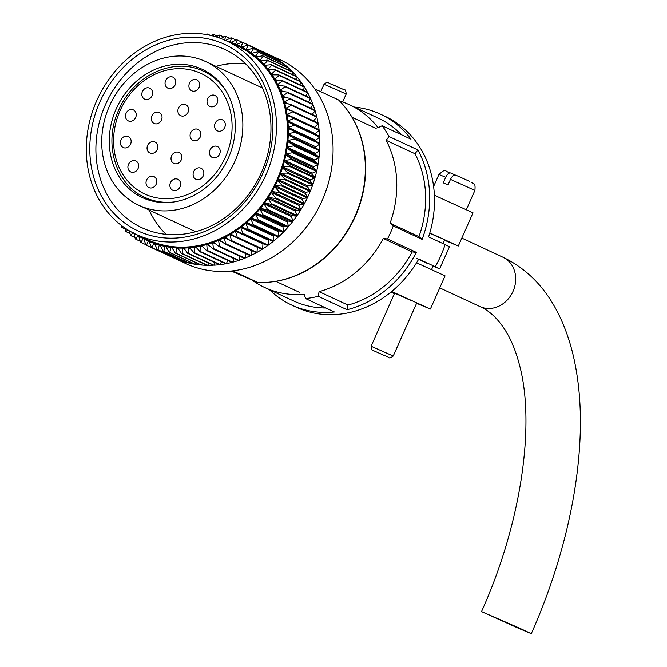 <?xml version="1.0" encoding="UTF-8"?>
<svg xmlns="http://www.w3.org/2000/svg" width="667" height="667" viewBox="0 0 667 667"><rect width="100%" height="100%" fill="white"/><g stroke="black" fill="none" stroke-linecap="round" stroke-linejoin="round"><path stroke-width="1" d="M411.197 300.6L394.631 293.138L371.102 346.231L393.23 356.028C388.019 359.73 390.478 357.095 385.084 355.819L373.487 350.642C372.386 351.301 371.594 349.825 371.102 346.231M416.55 262.79L445.072 275.871L430.373 309.054L391.696 291.462M416.592 303.302L430.373 309.054M394.405 293.638L390.904 292.113M429.756 233.142L439.136 237.552M429.815 232.933L458.312 246.006L444.53 240.253M458.312 246.006L473.011 212.823L434.384 195.248M251.959 280.015A100.725 87.135 -65.1 0 0 264.607 287.469L293.463 300.892A100.725 87.135 -65.1 0 0 295.139 301.651A100.725 87.135 -65.1 0 0 325.871 308.012M264.607 287.469A100.725 87.135 -65.1 0 0 266.275 288.219A100.725 87.135 -65.1 0 0 304.235 294.28L305.561 298.558A105.261 91.062 114.9 0 0 318.209 296.315L319.101 291.637A100.725 87.135 -65.1 0 0 383.308 238.478L387.494 238.944A105.261 91.062 114.9 0 0 393.255 225.938L390.078 223.195A100.725 87.135 -65.1 0 0 386.151 140.337L389.019 136.527A105.261 91.062 114.9 0 0 382.133 125.763L378.056 127.697A100.725 87.135 -65.1 0 0 349.566 104.811A100.725 87.135 -65.1 0 0 339.62 101.017M269.485 289.736A105.261 91.062 -65.1 0 0 291.554 305.011A105.261 91.062 -65.1 0 0 293.305 305.794A105.261 91.062 -65.1 0 0 334.417 311.989L305.561 298.558M433.058 266.15L439.67 268.834L418.793 259.013A105.261 91.062 114.9 0 1 298.116 308.037A105.261 91.062 114.9 0 1 296.365 307.245L291.554 305.011M435.301 266.692A105.261 91.062 -65.1 0 0 445.106 244.564L428.598 236.885A105.261 91.062 114.9 0 0 385.151 116.358L380.34 114.124A105.261 91.062 -65.1 0 0 378.589 113.332A105.261 91.062 -65.1 0 0 354.444 107.079M382.133 125.763L410.997 139.186A105.261 91.062 -65.1 0 0 380.34 114.124M393.255 225.938L422.119 239.361A105.261 91.062 -65.1 0 0 417.884 149.95L389.019 136.527M318.209 296.315L347.073 309.738A105.261 91.062 -65.1 0 0 416.358 252.368L387.494 238.944M401.409 134.726A100.725 87.135 -65.1 0 0 378.422 118.234L349.566 104.811M422.119 239.361L418.943 236.618A100.725 87.135 -65.1 0 0 415.016 153.76L386.151 140.337M418.943 236.618L390.078 223.195M417.884 149.95L415.016 153.76M347.073 309.738L347.966 305.069A100.725 87.135 -65.1 0 0 412.173 251.901L383.308 238.478M347.966 305.069L319.101 291.637M416.358 252.368L412.173 251.901M427.622 263.54L416.608 258.421M445.106 244.564L449.475 246.715L439.67 268.834M455.102 175.004L450.934 173.061C449.108 172.578 447.357 173.987 445.681 177.297L443.23 182.825L448.032 184.917L450.475 179.381C452.151 176.08 453.902 174.671 455.728 175.154L468.593 180.899L455.728 175.154M469.251 181.266L468.517 180.865M450.934 173.061L450.892 173.045C444.014 171.803 446.898 167.359 438.944 174.487L433.617 186.493M450.475 179.381L474.896 190.412C475.654 182.074 473.678 184.634 471.444 182.224L471.269 182.149M518.784 628.389L531.299 633.65L518.943 627.88L481.524 611.572L518.784 628.389M149.183 241.504L148.282 241.087A107.746 93.205 -65.1 0 0 148.724 241.287A107.746 93.205 -65.1 0 0 149.166 241.471A107.746 93.205 -65.1 0 0 153.718 243.263L152.068 247.674A112.281 97.132 114.9 0 1 151.467 247.44L149.166 241.471M136.335 234.484L147.34 239.603A106.778 92.371 -65.1 0 0 149.116 240.395A106.778 92.371 -65.1 0 0 276.597 180.715A106.778 92.371 -65.1 0 0 237.402 45.973L226.396 40.854A106.778 92.371 -65.1 0 0 224.621 40.053A106.778 92.371 -65.1 0 0 97.14 99.733A106.778 92.371 -65.1 0 0 136.335 234.484A106.778 92.371 -65.1 0 0 138.111 235.276A106.778 92.371 -65.1 0 0 265.591 175.596A106.778 92.371 -65.1 0 0 226.396 40.854M139.703 231.682A102.843 88.969 114.9 0 1 99.8 102.118A102.843 88.969 114.9 0 1 223.028 43.647A102.843 88.969 114.9 0 1 262.931 173.212A102.843 88.969 114.9 0 1 139.703 231.682M223.253 48.758A98.307 85.043 -65.1 0 0 105.886 103.702A98.307 85.043 -65.1 0 0 141.971 227.764A98.307 85.043 -65.1 0 0 143.605 228.498A98.307 85.043 -65.1 0 0 260.972 173.553A98.307 85.043 -65.1 0 0 224.887 49.491A98.307 85.043 -65.1 0 0 223.253 48.758M262.481 88.002A79.248 68.559 -65.1 0 0 261.564 87.569L205.711 61.589A79.248 68.559 -65.1 0 0 204.394 60.989A79.248 68.559 -65.1 0 0 109.772 105.286A79.248 68.559 -65.1 0 0 138.861 205.303A79.248 68.559 -65.1 0 0 140.178 205.895A79.248 68.559 -65.1 0 0 234.801 161.597A79.248 68.559 -65.1 0 0 205.711 61.589M200.959 68.734A70.777 61.231 -65.1 0 0 116.458 108.296A70.777 61.231 -65.1 0 0 142.438 197.615A70.777 61.231 -65.1 0 0 143.613 198.149A70.777 61.231 -65.1 0 0 228.114 158.588A70.777 61.231 -65.1 0 0 202.134 69.268A70.777 61.231 -65.1 0 0 200.959 68.734M245.464 63.715A98.307 85.043 -65.1 0 0 215.941 66.341M149.091 210.055A98.307 85.043 -65.1 0 0 166.108 234.334M231.166 271.002L257.462 282.366A104.961 90.795 -65.1 0 0 257.504 282.374M267.442 282.299A104.961 90.795 -65.1 0 0 354.494 218.192A104.961 90.795 -65.1 0 0 347.432 110.313M172.028 257.003L171.919 257.095A112.281 97.132 -65.1 0 0 172.536 257.387L185.743 263.532A112.281 97.132 -65.1 0 0 187.61 264.374A112.281 97.132 -65.1 0 0 321.661 201.617A112.281 97.132 -65.1 0 0 280.448 59.922L267.242 53.777A112.281 97.132 -65.1 0 0 266.625 53.493M242.404 42.229A112.281 97.132 114.9 0 1 242.988 42.505L240.87 46.598A107.746 93.205 -65.1 0 0 236.46 44.481L242.404 42.229L267.859 54.069A112.281 97.132 -65.1 0 0 267.242 53.777M247.816 45.048A112.281 97.132 114.9 0 1 248.382 45.364L245.973 49.475A107.746 93.205 -65.1 0 0 241.729 47.049L247.816 45.048L273.27 56.887A112.281 97.132 -65.1 0 0 268.442 54.344L242.988 42.505M253.026 48.249A112.281 97.132 114.9 0 1 253.56 48.616L250.867 52.726A107.746 93.205 -65.1 0 0 246.798 49.983L253.026 48.249L278.473 60.088A112.281 97.132 -65.1 0 0 273.837 57.204L248.382 45.364M257.996 51.834A112.281 97.132 114.9 0 1 258.513 52.234L255.528 56.328A107.746 93.205 -65.1 0 0 251.651 53.293L257.996 51.834L283.45 63.673A112.281 97.132 -65.1 0 0 279.014 60.455L253.56 48.616M262.715 55.786A112.281 97.132 114.9 0 1 263.207 56.22L259.938 60.272A107.746 93.205 -65.1 0 0 256.27 56.953L262.715 55.786L288.169 67.617A112.281 97.132 -65.1 0 0 283.959 64.074L258.513 52.234M267.167 60.072A112.281 97.132 114.9 0 1 267.625 60.547L264.082 64.549A107.746 93.205 -65.1 0 0 260.639 60.955L267.167 60.072L292.621 71.911A112.281 97.132 -65.1 0 0 288.653 68.059L263.207 56.22M271.336 64.699A112.281 97.132 114.9 0 1 271.761 65.208L267.942 69.126A107.746 93.205 -65.1 0 0 264.741 65.283L271.336 64.699L296.79 76.538A112.281 97.132 -65.1 0 0 293.08 72.386L267.625 60.547M275.196 69.635A112.281 97.132 114.9 0 1 275.588 70.177L271.511 73.995A107.746 93.205 -65.1 0 0 268.551 69.91L275.196 69.635L300.65 81.474A112.281 97.132 -65.1 0 0 297.207 77.047L271.761 65.208M278.739 74.862A112.281 97.132 114.9 0 1 279.098 75.438L274.762 79.14A107.746 93.205 -65.1 0 0 272.069 74.829L278.739 74.862L304.194 86.702A112.281 97.132 -65.1 0 0 301.042 82.016L275.588 70.177M281.949 80.365A112.281 97.132 114.9 0 1 282.266 80.965L277.689 84.534A107.746 93.205 -65.1 0 0 275.263 80.015L281.949 80.365L307.404 92.204A112.281 97.132 -65.1 0 0 304.544 87.269L279.098 75.438M284.817 86.11A112.281 97.132 114.9 0 1 285.101 86.735L280.273 90.153A107.746 93.205 -65.1 0 0 278.139 85.443L284.817 86.11L310.263 97.949A112.281 97.132 -65.1 0 0 307.72 92.796L282.266 80.965M287.319 92.088A112.281 97.132 114.9 0 1 287.569 92.738L282.516 95.99A107.746 93.205 -65.1 0 0 280.665 91.104L287.319 92.088L312.773 103.927A112.281 97.132 -65.1 0 0 310.547 98.574L285.101 86.735M289.461 98.274A112.281 97.132 114.9 0 1 289.67 98.941L284.4 102.001A107.746 93.205 -65.1 0 0 282.85 96.965L289.461 98.274L314.916 110.113A112.281 97.132 -65.1 0 0 313.015 104.577L287.569 92.738M291.229 104.636A112.281 97.132 114.9 0 1 291.396 105.319L285.926 108.179A107.746 93.205 -65.1 0 0 284.676 103.01L291.229 104.636L316.683 116.475A112.281 97.132 -65.1 0 0 315.124 110.78L289.67 98.941M292.613 111.147A112.281 97.132 114.9 0 1 292.738 111.848L287.077 114.491A107.746 93.205 -65.1 0 0 286.143 109.213L292.613 111.147L318.067 122.986A112.281 97.132 -65.1 0 0 316.85 117.159L291.396 105.319M293.613 117.792A112.281 97.132 114.9 0 1 293.697 118.501L287.861 120.919A107.746 93.205 -65.1 0 0 287.235 115.541L293.613 117.792L319.068 129.631A112.281 97.132 -65.1 0 0 318.192 123.687L292.738 111.848M294.214 124.537A112.281 97.132 114.9 0 1 294.255 125.263L288.269 127.43A107.746 93.205 -65.1 0 0 287.952 121.986L319.668 136.376A112.281 97.132 -65.1 0 0 319.143 130.34L293.697 118.501M294.43 131.357A112.281 97.132 114.9 0 1 294.43 132.091L288.294 134A107.746 93.205 -65.1 0 0 288.294 128.506L319.885 143.197A112.281 97.132 -65.1 0 0 319.71 137.094L294.255 125.263M319.701 150.067L294.247 138.227A112.281 97.132 114.9 0 1 294.205 138.961L287.936 140.604A107.746 93.205 -65.1 0 0 288.261 135.084L319.701 150.067A112.281 97.132 -65.1 0 0 319.877 143.922L294.43 132.091M319.118 156.962L293.672 145.123A112.281 97.132 114.9 0 1 293.588 145.856L287.202 147.224A107.746 93.205 -65.1 0 0 287.844 141.696L315.358 154.494L319.118 156.962A112.281 97.132 -65.1 0 0 319.66 150.8L294.205 138.961M318.151 163.849L292.705 152.009A112.281 97.132 114.9 0 1 292.58 152.743L286.101 153.819A107.746 93.205 -65.1 0 0 287.052 148.307L314.566 161.106L318.151 163.849A112.281 97.132 -65.1 0 0 319.034 157.695L293.588 145.856M316.8 170.702L291.346 158.863A112.281 97.132 114.9 0 1 291.179 159.588L284.626 160.372A107.746 93.205 -65.1 0 0 285.885 154.902L313.398 167.7L316.8 170.702A112.281 97.132 -65.1 0 0 318.026 164.582L292.58 152.743M315.057 177.497L289.611 165.658A112.281 97.132 114.9 0 1 289.403 166.375L282.791 166.858A107.746 93.205 -65.1 0 0 284.35 161.447L311.864 174.245L315.057 177.497A112.281 97.132 -65.1 0 0 316.633 171.427L291.179 159.588M312.948 184.209L287.494 172.369A112.281 97.132 114.9 0 1 287.244 173.078L280.59 173.245A107.746 93.205 -65.1 0 0 282.449 167.917L309.963 180.715L312.948 184.209A112.281 97.132 -65.1 0 0 314.849 178.214L289.403 166.375M310.463 190.804L285.009 178.964A112.281 97.132 114.9 0 1 284.726 179.656L278.047 179.515A107.746 93.205 -65.1 0 0 280.198 174.287L307.712 187.085L310.463 190.804A112.281 97.132 -65.1 0 0 312.698 184.917L287.244 173.078M307.62 197.257L282.174 185.418A112.281 97.132 114.9 0 1 281.849 186.101L275.163 185.643A107.746 93.205 -65.1 0 0 277.597 180.54L305.111 193.338L307.62 197.257A112.281 97.132 -65.1 0 0 310.18 191.496L284.726 179.656M304.435 203.552L278.989 191.712A112.281 97.132 114.9 0 1 278.631 192.371L271.961 191.596A107.746 93.205 -65.1 0 0 274.662 186.635L302.176 199.433L304.435 203.552A112.281 97.132 -65.1 0 0 307.304 197.932L281.849 186.101M300.917 209.655L275.471 197.816A112.281 97.132 114.9 0 1 275.079 198.449L268.434 197.357A107.746 93.205 -65.1 0 0 271.394 192.563L298.916 205.361L300.917 209.655A112.281 97.132 -65.1 0 0 304.085 204.21L278.631 192.371M297.082 215.541L271.627 203.702A112.281 97.132 114.9 0 1 271.202 204.319L264.616 202.901A107.746 93.205 -65.1 0 0 267.826 198.291L295.339 211.089L297.082 215.541A112.281 97.132 -65.1 0 0 300.525 210.288L275.079 198.449M292.938 221.194L267.484 209.355A112.281 97.132 114.9 0 1 267.033 209.947L260.505 208.212A107.746 93.205 -65.1 0 0 263.957 203.794L291.471 216.592L292.938 221.194A112.281 97.132 -65.1 0 0 296.657 216.158L271.202 204.319M288.511 226.588L263.056 214.749A112.281 97.132 114.9 0 1 262.573 215.308L256.128 213.265A107.746 93.205 -65.1 0 0 259.797 209.063L287.319 221.861L288.511 226.588A112.281 97.132 -65.1 0 0 292.48 221.778L267.033 209.947M283.808 231.707L258.354 219.868A112.281 97.132 114.9 0 1 257.837 220.393L251.501 218.042A107.746 93.205 -65.1 0 0 255.378 214.074L282.9 226.872L283.808 231.707A112.281 97.132 -65.1 0 0 288.019 227.147L262.573 215.308M278.848 236.518L253.402 224.679A112.281 97.132 114.9 0 1 252.86 225.171L246.64 222.52A107.746 93.205 -65.1 0 0 250.709 218.801L278.231 231.599L278.848 236.518A112.281 97.132 -65.1 0 0 283.292 232.233L257.837 220.393M273.662 241.012L248.207 229.173A112.281 97.132 114.9 0 1 247.649 229.631L241.562 226.68A107.746 93.205 -65.1 0 0 245.815 223.228L273.328 236.026L273.662 241.012A112.281 97.132 -65.1 0 0 278.314 237.01L252.86 225.171M268.259 245.164L242.813 233.325A112.281 97.132 114.9 0 1 242.229 233.75L236.293 230.507A107.746 93.205 -65.1 0 0 240.704 227.33L268.217 240.128L268.259 245.164A112.281 97.132 -65.1 0 0 273.103 241.471L247.649 229.631M262.673 248.966L237.219 237.135A112.281 97.132 114.9 0 1 236.618 237.51L230.849 233.992A107.746 93.205 -65.1 0 0 235.401 231.107L262.923 243.905L262.673 248.966A112.281 97.132 -65.1 0 0 267.675 245.589L242.229 233.75M256.912 252.401L231.466 240.57A112.281 97.132 114.9 0 1 230.84 240.912L225.254 237.118A107.746 93.205 -65.1 0 0 229.932 234.534L257.445 247.332L256.912 252.401A112.281 97.132 -65.1 0 0 262.073 249.35L236.618 237.51M251.792 250.65L251.009 255.453A112.281 97.132 -65.1 0 0 256.295 252.743L230.84 240.912M251.009 255.453L225.554 243.622A112.281 97.132 114.9 0 1 224.921 243.922L219.526 239.87A107.746 93.205 -65.1 0 0 224.312 237.602L225.554 243.622M245.948 253.702L244.981 258.112A112.281 97.132 -65.1 0 0 250.375 255.761L224.921 243.922M244.981 258.112L219.526 246.273A112.281 97.132 114.9 0 1 218.884 246.532L213.69 242.238A107.746 93.205 -65.1 0 0 218.568 240.287L219.526 246.273M239.97 256.345L238.853 260.372A112.281 97.132 -65.1 0 0 244.33 258.371L218.884 246.532M238.853 260.372L213.398 248.533A112.281 97.132 114.9 0 1 212.748 248.741L207.779 244.214A107.746 93.205 -65.1 0 0 212.723 242.596L213.398 248.533M233.884 258.579L232.65 262.206A112.281 97.132 -65.1 0 0 238.194 260.58L212.748 248.741M232.65 262.206L207.195 250.367A112.281 97.132 114.9 0 1 206.537 250.542L201.801 245.79A107.746 93.205 -65.1 0 0 206.795 244.506L207.195 250.367M227.697 260.38L226.396 263.623A112.281 97.132 -65.1 0 0 231.991 262.381L206.537 250.542M226.396 263.623L200.942 251.792A112.281 97.132 114.9 0 1 200.283 251.918L195.79 246.965A107.746 93.205 -65.1 0 0 200.809 246.015L200.942 251.792M221.452 261.764L220.118 264.624A112.281 97.132 -65.1 0 0 225.729 263.757L200.283 251.918M220.118 264.624L194.664 252.785A112.281 97.132 114.9 0 1 194.005 252.86L189.761 247.724A107.746 93.205 -65.1 0 0 194.789 247.115L194.664 252.785M215.158 262.706L213.84 265.183A112.281 97.132 -65.1 0 0 219.451 264.699L194.005 252.86M213.84 265.183L188.386 253.343A112.281 97.132 114.9 0 1 187.727 253.377L183.742 248.066A107.746 93.205 -65.1 0 0 188.761 247.807L188.386 253.343M208.854 263.207L207.587 265.316A112.281 97.132 -65.1 0 0 213.173 265.216L187.727 253.377M207.587 265.316L182.133 253.477A112.281 97.132 114.9 0 1 181.474 253.46L177.755 247.999A107.746 93.205 -65.1 0 0 182.75 248.082L182.133 253.477M202.56 263.273L201.376 265.007A112.281 97.132 -65.1 0 0 206.92 265.299L181.474 253.46M201.376 265.007L175.93 253.168A112.281 97.132 114.9 0 1 175.271 253.11L171.828 247.507A107.746 93.205 -65.1 0 0 176.772 247.941L175.93 253.168M196.298 262.898L195.248 264.274A112.281 97.132 -65.1 0 0 200.725 264.949L175.271 253.11M195.248 264.274L169.793 252.434A112.281 97.132 114.9 0 1 169.151 252.334L165.983 246.607A107.746 93.205 -65.1 0 0 170.86 247.39L169.793 252.434M190.095 262.073L189.211 263.106A112.281 97.132 -65.1 0 0 194.597 264.174L169.151 252.334M189.211 263.106L163.757 251.276A112.281 97.132 114.9 0 1 163.123 251.125L160.247 245.298A107.746 93.205 -65.1 0 0 165.032 246.423L163.757 251.276M183.967 260.822L183.292 261.522A112.281 97.132 -65.1 0 0 188.578 262.965L163.123 251.125M183.292 261.522L157.837 249.683A112.281 97.132 114.9 0 1 157.22 249.491L154.636 243.588A107.746 93.205 -65.1 0 0 159.313 245.047L157.837 249.683M177.939 259.13L177.522 259.513A112.281 97.132 -65.1 0 0 182.675 261.331L157.22 249.491M177.522 259.513L152.068 247.674M172.536 257.387A112.281 97.132 -65.1 0 0 174.404 258.229A112.281 97.132 -65.1 0 0 176.922 259.28L151.467 247.44M117.801 222.52L117.534 222.786A112.281 97.132 114.9 0 1 117.117 222.278L117.092 221.903M122.611 226.346L121.702 227.414A112.281 97.132 114.9 0 1 121.244 226.938L121.069 225.179M127.622 229.748L126.155 231.707A112.281 97.132 114.9 0 1 125.671 231.266L125.221 228.189M133.092 232.274L130.874 235.651A112.281 97.132 114.9 0 1 130.365 235.251L129.531 230.907M136.035 234.342A107.746 93.205 -65.1 0 0 137.944 235.584L135.851 239.236A112.281 97.132 114.9 0 1 135.309 238.878L133.875 232.841M140.487 242.121L138.769 236.093A107.746 93.205 -65.1 0 0 143.021 238.528L141.054 242.446A112.281 97.132 114.9 0 1 140.487 242.121M145.881 244.981L143.872 238.978A107.746 93.205 -65.1 0 0 148.282 241.087L146.465 245.264A112.281 97.132 114.9 0 1 145.881 244.981M230.849 233.992A107.746 93.205 -65.1 0 1 229.932 234.534L231.466 240.57M236.293 230.507A107.746 93.205 -65.1 0 1 235.401 231.107L237.219 237.135M241.562 226.68A107.746 93.205 -65.1 0 1 240.704 227.33L242.813 233.325M273.328 236.026A107.746 93.205 -65.1 0 0 274.154 235.318L246.64 222.52A107.746 93.205 -65.1 0 1 245.815 223.228L248.207 229.173M278.231 231.599A107.746 93.205 -65.1 0 0 279.014 230.84L251.501 218.042A107.746 93.205 -65.1 0 1 250.709 218.801L253.402 224.679M282.9 226.872A107.746 93.205 -65.1 0 0 283.642 226.063L256.128 213.265A107.746 93.205 -65.1 0 1 255.378 214.074L258.354 219.868M287.319 221.861A107.746 93.205 -65.1 0 0 288.019 221.01L260.505 208.212A107.746 93.205 -65.1 0 1 259.797 209.063L263.056 214.749M291.471 216.592A107.746 93.205 -65.1 0 0 292.129 215.699L264.616 202.901A107.746 93.205 -65.1 0 1 263.957 203.794L267.484 209.355M295.339 211.089A107.746 93.205 -65.1 0 0 295.948 210.155L268.434 197.357A107.746 93.205 -65.1 0 1 267.826 198.291L271.627 203.702M298.916 205.361A107.746 93.205 -65.1 0 0 299.475 204.394L271.961 191.596A107.746 93.205 -65.1 0 1 271.394 192.563L275.471 197.816M302.176 199.433A107.746 93.205 -65.1 0 0 302.685 198.441L275.163 185.643A107.746 93.205 -65.1 0 1 274.662 186.635L278.989 191.712M305.111 193.338A107.746 93.205 -65.1 0 0 305.561 192.313L278.047 179.515A107.746 93.205 -65.1 0 1 277.597 180.54L282.174 185.418M307.712 187.085A107.746 93.205 -65.1 0 0 308.104 186.043L280.59 173.245A107.746 93.205 -65.1 0 1 280.198 174.287L285.009 178.964M309.963 180.715A107.746 93.205 -65.1 0 0 310.305 179.656L282.791 166.858A107.746 93.205 -65.1 0 1 282.449 167.917L287.494 172.369M311.864 174.245A107.746 93.205 -65.1 0 0 312.139 173.17L284.626 160.372A107.746 93.205 -65.1 0 1 284.35 161.447L289.611 165.658M313.398 167.7A107.746 93.205 -65.1 0 0 313.615 166.617L286.101 153.819A107.746 93.205 -65.1 0 1 285.885 154.902L291.346 158.863M314.566 161.106A107.746 93.205 -65.1 0 0 314.724 160.022L287.202 147.224A107.746 93.205 -65.1 0 1 287.052 148.307L292.705 152.009M315.358 154.494A107.746 93.205 -65.1 0 0 315.449 153.402L287.936 140.604A107.746 93.205 -65.1 0 1 287.844 141.696L293.672 145.123M315.774 147.882A107.746 93.205 -65.1 0 0 315.808 146.798L288.294 134A107.746 93.205 -65.1 0 1 288.261 135.084L294.247 138.227M237.402 40.045L235.576 44.097A107.746 93.205 -65.1 0 0 231.024 42.304L236.802 39.812A112.281 97.132 114.9 0 1 237.402 40.045L242.229 42.296M225.438 40.52L231.032 37.802A112.281 97.132 114.9 0 1 231.649 38.002L230.115 41.979A107.746 93.205 -65.1 0 0 226.096 40.712M220.86 38.528L225.113 36.218A112.281 97.132 114.9 0 1 225.746 36.368L224.496 40.27M216.033 36.877L219.076 35.051A112.281 97.132 114.9 0 1 219.726 35.159L219.034 37.861M211.097 35.543L212.948 34.317A112.281 97.132 114.9 0 1 213.598 34.376L213.273 36.093M206.061 34.509L206.737 34.017A112.281 97.132 114.9 0 1 207.404 34.025L207.312 34.734M171.919 257.095L146.465 245.264M145.765 244.639L141.054 242.446M140.253 241.287L135.851 239.236M135.001 237.569L130.874 235.651M130.032 233.508L126.155 231.707M125.354 229.115L121.702 227.414M118.843 223.395L117.534 222.786M210.213 35.334L207.404 34.025M217.325 36.11L213.598 34.376M223.678 36.993L219.726 35.159M229.957 38.327L225.746 36.368M236.151 40.095L231.649 38.002M257.462 282.366L257.679 282.449A105.261 91.062 -65.1 0 0 355.102 216.025A105.261 91.062 -65.1 0 0 338.553 99.942L314.749 88.869M257.679 282.449L232.716 270.835M138.861 205.303L194.722 231.282A79.248 68.559 -65.1 0 0 195.648 231.699M137.944 235.584A107.746 93.205 -65.1 0 0 138.769 236.093M143.021 238.528A107.746 93.205 -65.1 0 0 143.872 238.978M154.686 243.713L153.718 243.263A107.746 93.205 -65.1 0 0 154.636 243.588M160.363 245.531L159.313 245.047A107.746 93.205 -65.1 0 0 160.247 245.298M166.175 246.957L165.032 246.423A107.746 93.205 -65.1 0 0 165.983 246.607M172.111 247.974L170.86 247.39A107.746 93.205 -65.1 0 0 171.828 247.507M178.156 248.583L176.772 247.941A107.746 93.205 -65.1 0 0 177.755 247.999M184.292 248.799L182.75 248.082A107.746 93.205 -65.1 0 0 183.742 248.066M190.487 248.608L188.761 247.807A107.746 93.205 -65.1 0 0 189.761 247.724M196.748 248.024L194.789 247.115A107.746 93.205 -65.1 0 0 195.79 246.965M203.068 247.065L200.809 246.015A107.746 93.205 -65.1 0 0 201.801 245.79M209.438 245.739L206.795 244.506A107.746 93.205 -65.1 0 0 207.779 244.214M215.908 244.072L212.723 242.596A107.746 93.205 -65.1 0 0 213.69 242.238M222.545 242.138L218.568 240.287A107.746 93.205 -65.1 0 0 219.526 239.87M229.548 240.037L224.312 237.602A107.746 93.205 -65.1 0 0 225.254 237.118M288.294 128.506A107.746 93.205 -65.1 0 0 288.269 127.43L315.783 140.228A107.746 93.205 -65.1 0 1 315.808 141.304M287.952 121.986A107.746 93.205 -65.1 0 0 287.861 120.919L315.374 133.717A107.746 93.205 -65.1 0 1 315.441 134.409M287.235 115.541A107.746 93.205 -65.1 0 0 287.077 114.491L314.599 127.289A107.746 93.205 -65.1 0 1 314.641 127.572M286.143 109.213A107.746 93.205 -65.1 0 0 285.926 108.179L291.762 110.889M284.676 103.01A107.746 93.205 -65.1 0 0 284.4 102.001L288.719 104.01M282.85 96.965A107.746 93.205 -65.1 0 0 282.516 95.99L285.926 97.574M280.665 91.104A107.746 93.205 -65.1 0 0 280.273 90.153L283.075 91.462M278.139 85.443A107.746 93.205 -65.1 0 0 277.689 84.534L280.057 85.634M275.263 80.015A107.746 93.205 -65.1 0 0 274.762 79.14L276.805 80.09M272.069 74.829A107.746 93.205 -65.1 0 0 271.511 73.995L273.303 74.829M268.551 69.91A107.746 93.205 -65.1 0 0 267.942 69.126L269.543 69.868M264.741 65.283A107.746 93.205 -65.1 0 0 264.082 64.549L265.516 65.208M260.639 60.955A107.746 93.205 -65.1 0 0 259.938 60.272L261.231 60.88M256.27 56.953A107.746 93.205 -65.1 0 0 255.528 56.328L256.703 56.878M251.651 53.293A107.746 93.205 -65.1 0 0 250.867 52.726L251.943 53.227M246.798 49.983A107.746 93.205 -65.1 0 0 245.973 49.475L246.965 49.942M241.729 47.049A107.746 93.205 -65.1 0 0 240.87 46.598L241.796 47.023M236.46 44.481A107.746 93.205 -65.1 0 0 235.576 44.097M231.024 42.304A107.746 93.205 -65.1 0 0 230.115 41.979M273.837 57.204L273.787 57.912M279.014 60.455L278.881 61.547M283.959 64.074L283.692 65.541M288.653 68.059L288.219 69.868M293.08 72.386L292.438 74.521M297.207 77.047L296.34 79.473M301.042 82.016L299.9 84.709M304.544 87.269L303.118 90.212M307.72 92.796L305.97 95.956M310.547 98.574L308.446 101.918M313.015 104.577L310.539 108.071M315.124 110.78L312.231 114.399M316.85 117.159L313.532 120.877M318.192 123.687L314.599 127.289M319.143 130.34L315.374 133.717M319.71 137.094L315.783 140.228M319.877 143.922L315.808 146.798M319.66 150.8L315.449 153.402M319.034 157.695L314.724 160.022M318.026 164.582L313.615 166.617M316.633 171.427L312.139 173.17M314.849 178.214L310.305 179.656M312.698 184.917L308.104 186.043M310.18 191.496L305.561 192.313M307.304 197.932L302.685 198.441M304.085 204.21L299.475 204.394M300.525 210.288L295.948 210.155M296.657 216.158L292.129 215.699M292.48 221.778L288.019 221.01M288.019 227.147L283.642 226.063M283.292 232.233L279.014 230.84M278.314 237.01L274.154 235.318M268.217 240.128A107.746 93.205 -65.1 0 0 268.976 239.553M262.923 243.905A107.746 93.205 -65.1 0 0 263.39 243.588M159.113 112.448A6.053 5.236 -65.1 0 0 151.893 115.833A6.053 5.236 -65.1 0 0 154.11 123.47A6.053 5.236 -65.1 0 0 154.21 123.512A6.053 5.236 -65.1 0 0 161.431 120.135A6.053 5.236 -65.1 0 0 159.213 112.498A6.053 5.236 -65.1 0 0 159.113 112.448M154.877 141.963A6.053 5.236 -65.1 0 0 147.649 145.339A6.053 5.236 -65.1 0 0 149.875 152.976A6.053 5.236 -65.1 0 0 149.975 153.018A6.053 5.236 -65.1 0 0 157.195 149.641A6.053 5.236 -65.1 0 0 154.977 142.004A6.053 5.236 -65.1 0 0 154.877 141.963M178.848 152.41A6.053 5.236 -65.1 0 0 171.627 155.786A6.053 5.236 -65.1 0 0 173.845 163.423A6.053 5.236 -65.1 0 0 173.945 163.465A6.053 5.236 -65.1 0 0 181.166 160.088A6.053 5.236 -65.1 0 0 178.948 152.451A6.053 5.236 -65.1 0 0 178.848 152.41M197.899 129.356A6.053 5.236 -65.1 0 0 190.679 132.741A6.053 5.236 -65.1 0 0 192.896 140.37A6.053 5.236 -65.1 0 0 192.996 140.42A6.053 5.236 -65.1 0 0 200.217 137.035A6.053 5.236 -65.1 0 0 197.999 129.398A6.053 5.236 -65.1 0 0 197.899 129.356M185.701 104.661A6.053 5.236 -65.1 0 0 178.481 108.046A6.053 5.236 -65.1 0 0 180.699 115.674A6.053 5.236 -65.1 0 0 180.799 115.725A6.053 5.236 -65.1 0 0 188.027 112.339A6.053 5.236 -65.1 0 0 185.801 104.711A6.053 5.236 -65.1 0 0 185.701 104.661M172.87 77.114A6.053 5.236 -65.1 0 0 165.649 80.49A6.053 5.236 -65.1 0 0 167.867 88.127A6.053 5.236 -65.1 0 0 167.967 88.169A6.053 5.236 -65.1 0 0 175.188 84.792A6.053 5.236 -65.1 0 0 172.97 77.155A6.053 5.236 -65.1 0 0 172.87 77.114M149.65 88.127A6.053 5.236 -65.1 0 0 142.43 91.504A6.053 5.236 -65.1 0 0 144.647 99.141A6.053 5.236 -65.1 0 0 144.747 99.183A6.053 5.236 -65.1 0 0 151.976 95.806A6.053 5.236 -65.1 0 0 149.75 88.169A6.053 5.236 -65.1 0 0 149.65 88.127M133.308 109.872A6.053 5.236 -65.1 0 0 126.08 113.248A6.053 5.236 -65.1 0 0 128.306 120.885A6.053 5.236 -65.1 0 0 128.406 120.935A6.053 5.236 -65.1 0 0 135.626 117.55A6.053 5.236 -65.1 0 0 133.408 109.913A6.053 5.236 -65.1 0 0 133.308 109.872M128.206 136.518A6.053 5.236 -65.1 0 0 120.985 139.903A6.053 5.236 -65.1 0 0 123.203 147.532A6.053 5.236 -65.1 0 0 123.303 147.582A6.053 5.236 -65.1 0 0 130.532 144.197A6.053 5.236 -65.1 0 0 128.306 136.56A6.053 5.236 -65.1 0 0 128.206 136.518M135.726 160.93A6.053 5.236 -65.1 0 0 128.506 164.307A6.053 5.236 -65.1 0 0 130.724 171.944A6.053 5.236 -65.1 0 0 130.824 171.986A6.053 5.236 -65.1 0 0 138.044 168.609A6.053 5.236 -65.1 0 0 135.826 160.972A6.053 5.236 -65.1 0 0 135.726 160.93M153.844 176.563A6.053 5.236 -65.1 0 0 146.623 179.94A6.053 5.236 -65.1 0 0 148.841 187.577A6.053 5.236 -65.1 0 0 148.941 187.619A6.053 5.236 -65.1 0 0 156.161 184.242A6.053 5.236 -65.1 0 0 153.944 176.605A6.053 5.236 -65.1 0 0 153.844 176.563M177.705 179.223A6.053 5.236 -65.1 0 0 170.485 182.608A6.053 5.236 -65.1 0 0 172.703 190.237A6.053 5.236 -65.1 0 0 172.803 190.287A6.053 5.236 -65.1 0 0 180.032 186.902A6.053 5.236 -65.1 0 0 177.806 179.273A6.053 5.236 -65.1 0 0 177.705 179.223M200.925 168.209A6.053 5.236 -65.1 0 0 193.697 171.594A6.053 5.236 -65.1 0 0 195.923 179.223A6.053 5.236 -65.1 0 0 196.023 179.273A6.053 5.236 -65.1 0 0 203.243 175.888A6.053 5.236 -65.1 0 0 201.025 168.251A6.053 5.236 -65.1 0 0 200.925 168.209M217.267 146.465A6.053 5.236 -65.1 0 0 210.047 149.842A6.053 5.236 -65.1 0 0 212.264 157.479A6.053 5.236 -65.1 0 0 212.364 157.529A6.053 5.236 -65.1 0 0 219.593 154.144A6.053 5.236 -65.1 0 0 217.367 146.507A6.053 5.236 -65.1 0 0 217.267 146.465M222.369 119.818A6.053 5.236 -65.1 0 0 215.141 123.195A6.053 5.236 -65.1 0 0 217.367 130.832A6.053 5.236 -65.1 0 0 217.467 130.882A6.053 5.236 -65.1 0 0 224.687 127.497A6.053 5.236 -65.1 0 0 222.47 119.86A6.053 5.236 -65.1 0 0 222.369 119.818M214.849 95.406A6.053 5.236 -65.1 0 0 207.629 98.791A6.053 5.236 -65.1 0 0 209.847 106.42A6.053 5.236 -65.1 0 0 209.947 106.47A6.053 5.236 -65.1 0 0 217.167 103.085A6.053 5.236 -65.1 0 0 214.949 95.456A6.053 5.236 -65.1 0 0 214.849 95.406M196.732 79.773A6.053 5.236 -65.1 0 0 189.511 83.158A6.053 5.236 -65.1 0 0 191.729 90.787A6.053 5.236 -65.1 0 0 191.829 90.837A6.053 5.236 -65.1 0 0 199.049 87.452A6.053 5.236 -65.1 0 0 196.832 79.823A6.053 5.236 -65.1 0 0 196.732 79.773M445.681 177.297L438.944 174.487M332.208 84.426L343.78 89.595C345.081 89.078 345.89 90.554 346.19 94.022L324.062 84.217C329.273 80.524 326.813 83.15 332.208 84.426L340.478 88.269M502.493 257.012A27.222 23.553 114.9 0 1 502.943 257.22A27.222 23.553 114.9 0 1 512.931 291.571A27.222 23.553 114.9 0 1 480.432 306.787A27.222 23.553 114.9 0 1 479.982 306.587L439.753 287.877M211.848 75.113L202.376 70.727A69.568 60.18 114.9 0 1 203.552 71.261A69.568 60.18 114.9 0 1 226.121 91.146M174.621 201.868A69.568 60.18 114.9 0 1 146.031 197.941A69.568 60.18 114.9 0 1 144.872 197.415L153.168 201.276M145.881 194.531A66.542 57.57 -65.1 0 0 225.613 156.703A66.542 57.57 -65.1 0 0 199.792 72.861A66.542 57.57 -65.1 0 0 120.06 110.697A66.542 57.57 -65.1 0 0 145.881 194.531M393.23 356.028L416.758 302.935M431.566 269.526L433.175 265.883M443.046 243.613L444.697 239.887M474.896 190.412L466.383 209.621M324.062 84.217L320.76 91.662M346.19 94.022L342.646 102.001M531.299 633.65C571.369 543.747 588.969 445.248 576.421 371.552C572.428 347.132 565.182 325.563 554.702 306.853C542.013 284.25 524.762 267.7 502.943 257.22L461.814 238.086M481.524 611.572C521.519 523.086 535.526 423.803 519.418 364.749C516.241 352.576 512.214 342.229 507.345 333.708C499.341 320.085 490.22 311.047 479.982 306.587M376.155 128.523L352.084 117.325M299.867 292.53L275.805 281.332M202.376 70.727C172.961 56.903 133.016 75.855 118.734 109.972C103.11 143.046 115.366 184.667 144.872 197.415"/></g></svg>
